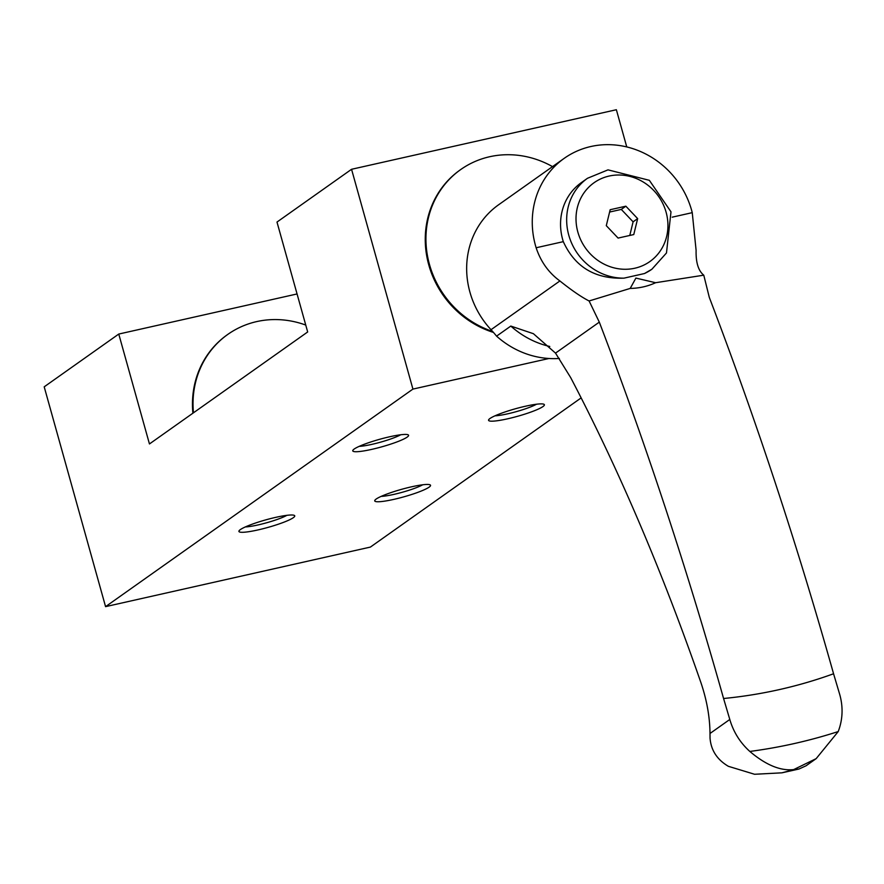 <?xml version="1.0" encoding="UTF-8"?>
<svg xmlns="http://www.w3.org/2000/svg" width="884" height="884" viewBox="0 0 884 884"><rect width="100%" height="100%" fill="white"/><g stroke="black" fill="none" stroke-linecap="round" stroke-linejoin="round"><path stroke-width="1.33" d="M626.756 146.932L616.369 109.727L351.556 169.286L276.99 222.061L307.676 331.964L149.451 443.956L118.765 334.053L297.068 293.952M118.765 334.053L44.2 386.827L105.572 606.645L370.385 547.086L581.042 397.977M460.343 169.816A92.875 86.08 54.7 0 0 460 170.06A92.875 86.08 54.7 0 0 428.784 264.957A92.875 86.08 54.7 0 0 493.449 332.428M105.572 606.645L412.927 389.093L351.556 169.286M412.927 389.093L548.975 358.495M227.497 334.627A92.875 86.08 54.7 0 0 227.21 334.826A92.875 86.08 54.7 0 0 192.9 413.204M411.513 486.819A28.973 3.923 164.4 0 0 374.849 500.311A28.973 3.923 164.4 0 0 393.756 499.394A28.973 3.923 164.4 0 0 430.143 484.874A28.973 3.923 164.4 0 0 411.513 486.819M275.72 517.361A28.973 3.923 164.4 0 0 239.045 530.853A28.973 3.923 164.4 0 0 257.962 529.936A28.973 3.923 164.4 0 0 294.339 515.416A28.973 3.923 164.4 0 0 275.72 517.361M525.35 406.253A28.973 3.923 164.4 0 0 488.686 419.734A28.973 3.923 164.4 0 0 507.593 418.817A28.973 3.923 164.4 0 0 543.98 404.297A28.973 3.923 164.4 0 0 525.35 406.253M389.557 436.795A28.973 3.923 164.4 0 0 352.882 450.276A28.973 3.923 164.4 0 0 371.799 449.359A28.973 3.923 164.4 0 0 408.176 434.84A28.973 3.923 164.4 0 0 389.557 436.795M552.511 166.612A92.875 86.08 54.7 0 0 460.686 169.573A92.875 86.08 54.7 0 0 429.469 264.471A92.875 86.08 54.7 0 0 492.587 331.445M400.739 434.751A24.697 3.337 -15.6 0 1 371.965 444.343A24.697 3.337 -15.6 0 1 359.202 446.354M536.544 404.209A24.697 3.337 -15.6 0 1 507.77 413.8A24.697 3.337 -15.6 0 1 494.996 415.812M286.902 515.328A24.697 3.337 -15.6 0 1 258.128 524.919A24.697 3.337 -15.6 0 1 245.365 526.93M422.707 484.786A24.697 3.337 -15.6 0 1 393.933 494.377A24.697 3.337 -15.6 0 1 381.159 496.388M305.753 325.069A92.875 86.08 54.7 0 0 227.774 334.428A92.875 86.08 54.7 0 0 193.463 412.806M723.576 698.504A506.554 469.503 -125.3 0 0 833.568 673.763C796.981 543.815 755.566 418.353 709.299 297.389L703.774 275.178C698.349 270.813 695.796 262.537 696.106 250.327L692.249 212.657A85.45 79.195 54.7 0 0 691.686 210.502A85.45 79.195 54.7 0 0 564.235 158.324A85.45 79.195 54.7 0 0 536.135 247.763C540.765 261.708 548.688 272.769 559.892 280.957L491.018 329.71A112.191 103.992 -125.3 0 1 496.576 336.141L510.808 326.074L533.406 333.699L555.517 353.114L570.677 377.601C618.734 469.327 662.204 571.174 701.1 683.155C706.869 700.36 709.841 717.134 710.007 733.477L710.04 738.074C710.979 750.251 717.101 759.665 728.383 766.317L754.571 774.274L781.942 772.826L793.622 769.644L798.948 769.025L806.053 765.787L816.164 758.638L793.688 769.588C780.45 771.058 765.831 765.003 749.831 751.444C740.14 742.682 733.455 732.029 729.797 719.466L723.576 698.504C686.713 567.716 645.287 442.254 599.308 322.13L555.517 353.114M703.774 275.178L655.596 282.714A69.858 64.742 -125.3 0 1 630.204 288.416L635.894 278.084L655.596 282.714M630.204 288.416L589.098 300.969C581.539 297.146 571.804 290.471 559.892 280.957M623.994 278.151C595.12 279.178 574.887 267.012 563.307 241.652A55.725 51.648 -125.3 0 1 581.407 182.579L587.506 178.27L608.004 169.861L649.342 180.314L670.989 211.828L666.481 252.968L651.895 269.233A55.725 51.648 -125.3 0 1 644.491 273.532L623.994 278.151A55.725 51.648 -125.3 0 1 570.18 239.564A55.725 51.648 -125.3 0 1 587.506 178.27M651.895 269.233L644.491 273.532M589.098 300.969L599.308 322.13M559.362 358.451A86.19 79.88 -125.3 0 1 496.576 336.141M491.018 329.71A85.45 79.195 -125.3 0 1 498.62 204.768L564.235 158.324M833.568 673.763L839.8 694.736C843.27 707.333 842.739 719.609 838.231 731.554L816.164 758.638M838.231 731.554A563.053 521.869 -125.3 0 1 749.831 751.444M606.291 225.663L618.093 238.083L633.773 234.558L637.651 218.613L625.85 206.193L610.17 209.718L606.291 225.663M629.784 235.453L633.099 221.829L621.297 209.42L609.606 212.049M621.297 209.42L625.85 206.193M633.099 221.829L637.651 218.613M536.135 247.763L563.307 241.652M672.205 217.166L692.249 212.657M549.771 346.473A86.19 79.88 -125.3 0 1 510.808 326.074M729.797 719.466L710.007 733.477M666.105 212.215A48.3 44.764 -125.3 0 1 611.054 267.012A48.3 44.764 -125.3 0 1 588.766 187.187A48.3 44.764 -125.3 0 1 666.105 212.215M460 170.06L460.686 169.573M227.21 334.826L227.774 334.428M798.948 769.025L781.942 772.826"/></g></svg>
